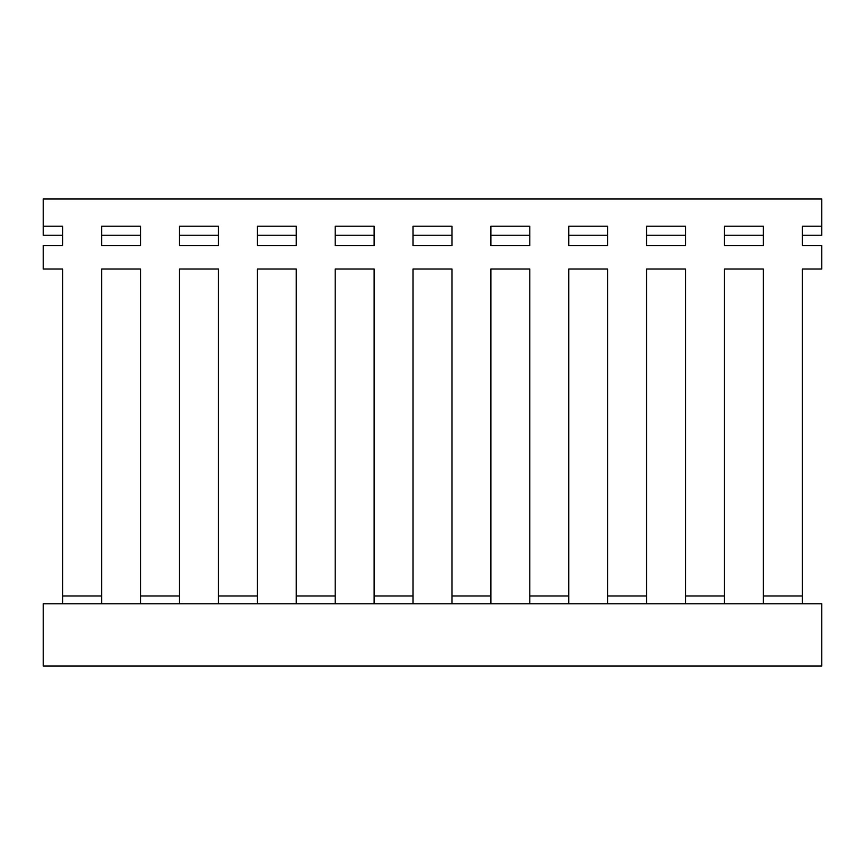 <?xml version="1.0" encoding="UTF-8"?>
<svg xmlns="http://www.w3.org/2000/svg" width="865" height="865" viewBox="0 0 865 865"><rect width="100%" height="100%" fill="white"/><g stroke="black" fill="none" stroke-linecap="round" stroke-linejoin="round"><path stroke-width="1.3" d="M821.75 666.05L43.25 666.05L43.25 603.77L821.75 603.77L821.75 666.05M43.25 226.197L62.713 226.197L62.713 245.66L62.713 235.226L43.25 235.226L43.25 198.95L821.75 198.95L821.75 235.226L802.288 235.226L802.288 245.66L802.288 226.197L821.75 226.197M140.562 245.66L101.638 245.66L101.638 226.197L140.562 226.197L140.562 245.66L101.638 245.66L101.638 235.226L140.562 235.226L140.562 245.66M218.413 245.66L179.488 245.66L179.488 226.197L218.413 226.197L218.413 245.66L179.488 245.66L179.488 235.226L218.413 235.226L218.413 245.66M296.262 245.66L257.338 245.66L257.338 226.197L296.262 226.197L296.262 245.66L257.338 245.66L257.338 235.226L296.262 235.226L296.262 245.66M374.113 245.66L335.188 245.66L335.188 226.197L374.113 226.197L374.113 245.66L335.188 245.66L335.188 235.226L374.113 235.226L374.113 245.66M451.963 245.66L413.038 245.66L413.038 226.197L451.963 226.197L451.963 245.66L413.038 245.66L413.038 235.226L451.963 235.226L451.963 245.66M529.812 245.66L490.888 245.66L490.888 226.197L529.812 226.197L529.812 245.66L490.888 245.66L490.888 235.226L529.812 235.226L529.812 245.66M607.663 245.66L568.738 245.66L568.738 226.197L607.663 226.197L607.663 245.66L568.738 245.66L568.738 235.226L607.663 235.226L607.663 245.66M685.513 245.66L646.587 245.66L646.587 226.197L685.513 226.197L685.513 245.66L646.587 245.66L646.587 235.226L685.513 235.226L685.513 245.66M763.363 245.66L724.438 245.66L724.438 226.197L763.363 226.197L763.363 245.66L724.438 245.66L724.438 235.226L763.363 235.226L763.363 245.66M62.713 245.66L43.25 245.66L43.25 269.015L62.713 269.015L62.713 595.985L101.638 595.985L101.638 269.015L140.562 269.015L140.562 595.985L179.488 595.985L179.488 269.015L218.413 269.015L218.413 595.985L257.338 595.985L257.338 269.015L296.262 269.015L296.262 595.985L335.188 595.985L335.188 269.015L374.113 269.015L374.113 595.985L413.038 595.985L413.038 269.015L451.963 269.015L451.963 595.985L490.888 595.985L490.888 269.015L529.812 269.015L529.812 595.985L568.738 595.985L568.738 269.015L607.663 269.015L607.663 595.985L646.587 595.985L646.587 269.015L685.513 269.015L685.513 595.985L724.438 595.985L724.438 269.015L763.363 269.015L763.363 595.985L802.288 595.985L802.288 269.015L821.75 269.015L821.75 245.66L802.288 245.66M802.288 603.77L802.288 595.985M763.363 595.985L763.363 603.77M724.438 603.77L724.438 595.985M685.513 595.985L685.513 603.77M646.587 603.77L646.587 595.985M607.663 595.985L607.663 603.77M568.738 603.77L568.738 595.985M529.812 595.985L529.812 603.77M490.888 603.77L490.888 595.985M451.963 595.985L451.963 603.77M413.038 603.77L413.038 595.985M374.113 595.985L374.113 603.77M335.188 603.77L335.188 595.985M296.262 595.985L296.262 603.77M257.338 603.77L257.338 595.985M218.413 595.985L218.413 603.77M179.488 603.77L179.488 595.985M140.562 595.985L140.562 603.77M101.638 603.77L101.638 595.985M62.713 595.985L62.713 603.77M62.713 269.015L62.713 588.773M101.638 588.773L101.638 269.015L140.562 269.015L140.562 588.773M179.488 588.773L179.488 269.015L218.413 269.015L218.413 588.773M257.338 588.773L257.338 269.015L296.262 269.015L296.262 588.773M335.188 588.773L335.188 269.015L374.113 269.015L374.113 588.773M413.038 588.773L413.038 269.015L451.963 269.015L451.963 588.773M490.888 588.773L490.888 269.015L529.812 269.015L529.812 588.773M568.738 588.773L568.738 269.015L607.663 269.015L607.663 588.773M646.587 588.773L646.587 269.015L685.513 269.015L685.513 588.773M724.438 588.773L724.438 269.015L763.363 269.015L763.363 588.773M802.288 588.773L802.288 269.015"/></g></svg>
